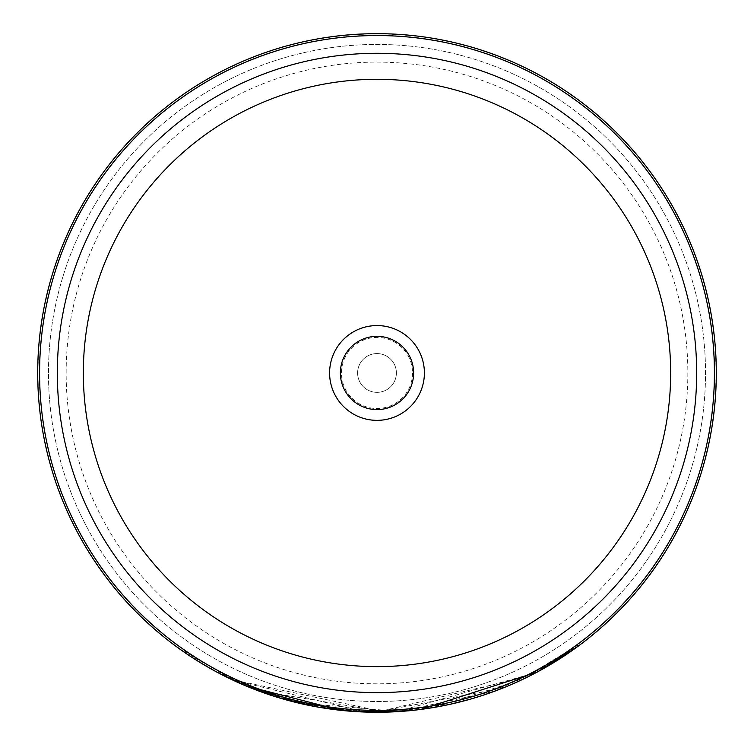 <?xml version="1.0" encoding="UTF-8"?>
<svg xmlns="http://www.w3.org/2000/svg" width="754" height="754" viewBox="0 0 754 754"><rect width="100%" height="100%" fill="white"/><g stroke="black" fill="none" stroke-linecap="round" stroke-linejoin="round"><path stroke-width="0.57" stroke-dasharray="3.77 2.83" d="M37.973 372.966A339.027 339.027 0 0 1 377 33.93A339.027 339.027 0 0 1 716.027 372.966A339.027 339.027 0 0 1 377 711.993A339.027 339.027 0 0 1 37.973 372.966A339.027 339.027 0 0 1 377 33.93A339.027 339.027 0 0 1 716.027 372.966A339.027 339.027 0 0 1 377 711.993A339.027 339.027 0 0 1 37.973 372.966M412.542 372.966A35.542 35.542 0 0 1 377 408.508A35.542 35.542 0 0 1 341.458 372.966A35.542 35.542 0 0 1 377 337.415A35.542 35.542 0 0 1 412.542 372.966M396.387 372.966A19.387 19.387 0 0 1 377 392.353A19.387 19.387 0 0 1 357.613 372.966A19.387 19.387 0 0 1 377 353.579A19.387 19.387 0 0 1 396.387 372.966A19.387 19.387 0 0 1 377 392.353A19.387 19.387 0 0 1 357.613 372.966A19.387 19.387 0 0 1 377 353.579A19.387 19.387 0 0 1 396.387 372.966M340.374 372.966A36.626 36.626 0 0 0 377 409.592A36.626 36.626 0 0 0 413.626 372.966A36.626 36.626 0 0 0 377 336.341A36.626 36.626 0 0 0 340.374 372.966M37.7 372.966A339.3 339.3 0 0 1 377 33.666A339.3 339.3 0 0 1 716.3 372.966A339.3 339.3 0 0 1 377 712.266A339.3 339.3 0 0 1 37.7 372.966A339.3 339.3 0 0 1 377 33.666A339.3 339.3 0 0 1 716.3 372.966A339.3 339.3 0 0 1 377 712.266A339.3 339.3 0 0 1 37.7 372.966A339.3 339.3 0 0 1 377 33.666A339.3 339.3 0 0 1 716.3 372.966A339.3 339.3 0 0 1 377 712.266A339.3 339.3 0 0 1 37.7 372.966M48.473 372.966A328.527 328.527 0 0 1 377 44.439A328.527 328.527 0 0 1 705.527 372.966A328.527 328.527 0 0 1 377 701.493A328.527 328.527 0 0 1 48.473 372.966A328.527 328.527 0 0 1 377 44.439A328.527 328.527 0 0 1 705.527 372.966A328.527 328.527 0 0 1 377 701.493A328.527 328.527 0 0 1 48.473 372.966M250.601 686.687C281.233 699.74 317.632 707.761 359.828 710.749L237.585 681.116L237.142 682.097A339.3 339.3 0 0 0 276.671 697.092C275.314 697.507 318.829 708.044 317.764 707.054L317.952 705.998L278.905 696.649L250.601 686.687L250.205 687.686C280.922 700.777 317.453 708.826 359.771 711.823L358.612 711.767M276.671 697.092L276.991 696.065C275.634 696.479 319.017 706.979 317.952 705.998L317.764 707.054L305.681 704.679M288.98 700.645L274.164 696.31M272.854 695.885L254.89 689.533M247.208 686.46L246.718 686.253M192.986 658.035L222.986 675.292L250.375 687.752L250.78 686.753L218.66 671.833L263.853 691.701L380.921 711.163L497.489 688.996L542.201 668.101L516.481 681.088L443.72 704.538A338.226 338.226 0 0 1 401.967 710.268L531.353 673.916L566.103 653.379L577.621 645.264L524.85 677.158L380.911 711.163L236.228 680.494L196.078 658.732L182.722 649.825L223.476 674.34L250.78 686.753M218.66 671.833L218.17 672.794M218.556 673.002L219.857 673.68M222.26 674.924L225.437 676.536M229.546 678.553L234.503 680.89M242.364 684.406L245.616 685.791M341.044 710.353L359.771 711.823L359.828 710.749L359.771 711.823M402.052 711.342L401.967 710.268L402.052 711.342L412.372 710.419M418.074 709.768L427.122 708.543M448.234 704.707L449.459 704.443M469.902 699.297L473.418 698.279M485.256 694.538L499.468 689.392M503.531 687.789L514.011 683.369M520.807 680.278L526.537 677.535M528.79 676.413L535.934 672.738M537.555 671.88L539.996 670.551M539.176 671.003L527.498 677.064M520.373 680.485L515.444 682.738M512.569 684.001L501.872 688.449M490.251 692.803L465.397 700.551M461.966 701.456L443.936 705.593L443.72 704.538L443.936 705.593M408.904 710.758L420.798 709.429M577.621 645.264L578.261 646.131L557.376 660.353L494.86 691.135L399.705 711.503L298.311 703.011M297.792 702.888L284.249 699.344M272.382 695.735L260.988 691.814M238.773 682.832L238.085 682.521M235.088 681.164L231.299 679.392M224.24 675.933L211.412 669.118M201.997 663.652L201.261 663.209M191.648 657.168L187.482 654.406M222.986 675.292L223.476 674.34M278.584 697.676L278.905 696.649M276.991 696.065A338.226 338.226 0 0 1 237.585 681.116M714.679 372.966A337.679 337.679 0 0 0 377 35.287A337.679 337.679 0 0 0 39.321 372.966A337.679 337.679 0 0 0 377 710.645A337.679 337.679 0 0 0 714.679 372.966M66.145 372.966A310.855 310.855 0 0 1 377 62.111A310.855 310.855 0 0 1 687.855 372.966A310.855 310.855 0 0 1 377 683.821A310.855 310.855 0 0 1 66.145 372.966M542.201 668.101L542.729 669.034M182.722 649.825L182.1 650.702"/><path stroke-width="1.13" d="M424.398 372.966A47.398 47.398 0 0 1 377 420.355A47.398 47.398 0 0 1 329.602 372.966A47.398 47.398 0 0 1 377 325.568A47.398 47.398 0 0 1 424.398 372.966M340.374 372.966A36.626 36.626 0 0 0 377 409.592A36.626 36.626 0 0 0 413.626 372.966A36.626 36.626 0 0 0 377 336.341A36.626 36.626 0 0 0 340.374 372.966M39.585 372.966A337.415 337.415 0 0 1 377 35.551A337.415 337.415 0 0 1 714.415 372.966A337.415 337.415 0 0 1 377 710.381A337.415 337.415 0 0 1 39.585 372.966M37.7 372.966A339.3 339.3 0 0 1 377 33.666A339.3 339.3 0 0 1 716.3 372.966A339.3 339.3 0 0 1 377 712.266A339.3 339.3 0 0 1 37.7 372.966M358.612 711.767L317.764 707.054L278.584 697.676L250.205 687.686M305.681 704.679L288.98 700.645M274.164 696.31L272.854 695.885M254.89 689.533L247.208 686.46M246.718 686.253L237.142 682.097M250.375 687.752L218.151 672.785M219.857 673.68L222.26 674.924M225.437 676.536L229.546 678.553M234.503 680.89L242.364 684.406M245.616 685.791L341.044 710.353M359.771 711.823L408.904 710.758M412.372 710.419L418.074 709.768M427.122 708.543L448.234 704.707M449.459 704.443L469.902 699.297M473.418 698.279L485.256 694.538M499.468 689.392L503.531 687.789M514.011 683.369L520.807 680.278M526.537 677.535L528.79 676.413M535.934 672.738L537.555 671.88M539.996 670.551L542.418 669.213M541.947 669.477L539.176 671.003M527.498 677.064L520.373 680.485M515.444 682.738L512.569 684.001M501.872 688.449L490.251 692.803M465.397 700.551L461.966 701.456M443.936 705.593A339.3 339.3 0 0 1 402.052 711.342M420.798 709.429L537.357 671.984L578.261 646.131M298.311 703.011L297.792 702.888M284.249 699.344L272.382 695.735M260.988 691.814L238.773 682.832M238.085 682.521L235.088 681.164M231.299 679.392L224.24 675.933M211.412 669.118L201.997 663.652M201.261 663.209L191.648 657.168M187.482 654.406L192.986 658.035M57.323 372.966A319.677 319.677 0 0 1 377 53.289A319.677 319.677 0 0 1 696.677 372.966A319.677 319.677 0 0 1 377 692.643A319.677 319.677 0 0 1 57.323 372.966M83.336 372.966A293.664 293.664 0 0 1 377 79.302A293.664 293.664 0 0 1 670.664 372.966A293.664 293.664 0 0 1 377 666.63A293.664 293.664 0 0 1 83.336 372.966"/></g></svg>
